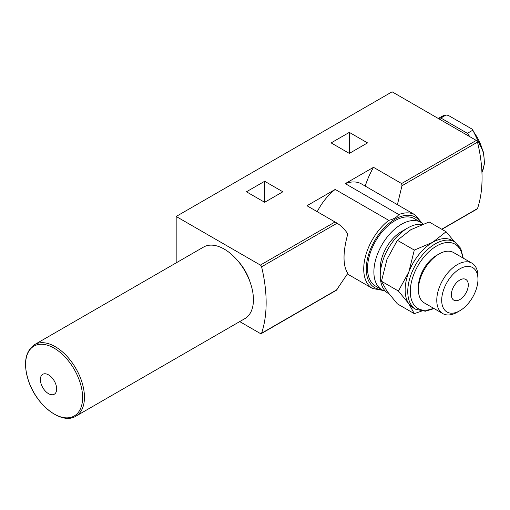 <?xml version="1.0" encoding="UTF-8"?>
<svg xmlns="http://www.w3.org/2000/svg" width="510" height="510" viewBox="0 0 510 510"><rect width="100%" height="100%" fill="white"/><g stroke="black" fill="none" stroke-linecap="round" stroke-linejoin="round"><path stroke-width="0.76" d="M414.311 250.091L408.829 271.983L398.425 291.038L408.829 303.756L414.311 313.644L397.367 303.858L386.969 291.14L381.48 281.252L386.969 259.36L397.367 240.306L410.799 229.717L429.146 221.958L446.091 231.744L432.658 242.333L414.311 250.091L397.367 240.306M481.931 172.348A35.324 20.394 -120 0 0 472.534 130.343L472.553 129.559L471.999 129.068L448.22 115.343L446.014 115.03L440.857 118.008A35.324 20.394 -120 0 0 438.472 118.588M441.615 116.535L446.014 115.03A35.324 20.394 -120 0 0 441.615 116.535L438.268 118.467M264.658 202.291L282.865 191.785L264.658 181.273L246.451 191.785L264.658 202.291L264.658 181.273M347.463 274.01L372.529 288.481A42.508 24.544 -60 0 1 365.147 257.658A42.508 24.544 -60 0 1 388.76 220.352C393.554 219.192 396.907 217.26 398.814 214.544L345.257 183.625L373.498 167.318L401.612 183.549L476.302 140.428L392.094 91.813L176.173 216.469L176.173 262.873M239.713 321.593L260.38 333.527A1.798 1.039 -120 0 0 261.279 333.617A1.798 1.039 -120 0 0 261.592 333.208A131.72 76.047 -120 0 0 261.592 266.8A1.798 1.039 -120 0 0 260.38 265.085L176.173 216.469M388.76 220.352L335.204 189.427L306.956 205.734L337.116 223.195C341.458 225.987 345.009 229.589 347.769 233.994C342.79 252.405 342.79 265.531 347.769 273.373L336.326 290.286L261.279 333.617M349.331 153.408L367.538 142.896L349.331 132.383L331.13 142.896L349.331 153.408L349.331 132.383M345.257 183.625A42.508 24.544 -60 0 1 361.482 183.931L415.038 214.85A42.508 24.544 -60 0 0 398.814 214.544M317.233 211.669A42.508 24.544 -60 0 1 335.204 189.427M373.498 167.318A59.874 34.565 120 0 0 365.205 186.08M397.405 204.669L401.982 185.742L401.612 183.549M441.909 229.328L477.194 208.96A1.798 1.039 -120 0 0 477.507 208.552A131.72 76.047 -120 0 0 477.507 142.137A1.798 1.039 -120 0 0 476.302 140.428M250.168 282.298A34.125 19.705 -120 0 0 237.66 260.635M385.381 291.153A38.919 22.472 -60 0 1 381.945 289.769L375.596 286.104A38.919 22.472 -60 0 1 375.596 241.166A38.919 22.472 -60 0 1 414.515 218.701L420.865 222.366A38.919 22.472 -60 0 1 423.141 224.03M469.755 136.648A35.324 20.394 -120 0 0 467.377 133.32L440.857 118.008M472.534 130.343L467.377 133.32M381.945 289.769A38.919 22.472 -60 0 1 381.945 244.832A38.919 22.472 -60 0 1 420.865 222.366M388.92 293.798L388.301 293.441A38.919 22.472 -60 0 1 380.237 275.623A38.919 22.472 -60 0 1 407.758 227.957A38.919 22.472 -60 0 1 422.267 224.355M380.237 275.623L380.237 268.292A29.937 17.283 -60 0 1 401.408 231.623L407.758 227.957M75.894 416.173L244.883 318.61A41.31 23.849 -120 0 0 253.438 299.702A41.31 23.849 -120 0 0 235.403 258.124A41.31 23.849 -120 0 0 203.573 247.057L34.584 344.62C24.907 351.613 22.995 364 28.828 381.78C37.039 406.043 62.124 425.072 75.894 416.173A41.31 23.849 -120 0 0 84.45 397.264A41.31 23.849 -120 0 0 66.415 355.687A41.31 23.849 -120 0 0 34.584 344.62M56.667 388.971A11.513 6.649 -120 0 0 44.459 373.779A11.513 6.649 -120 0 0 44.459 390.061A11.513 6.649 -120 0 0 56.667 388.971M414.311 313.644L421.381 311.17M398.425 291.038L381.48 281.252M454.544 241.81L446.091 231.744M459.829 299.574A11.972 6.91 -60 0 1 453.843 300.167A11.972 6.91 -60 0 1 453.843 286.339A11.972 6.91 -60 0 1 465.821 279.429A11.972 6.91 -60 0 1 467.651 289.023A11.972 6.91 -60 0 1 459.829 299.574M457.374 312.158L459.829 310.737A25.647 14.803 -60 0 1 441.698 300.269A25.647 14.803 -60 0 1 459.829 268.859A25.647 14.803 -60 0 1 477.966 279.333A25.647 14.803 -60 0 1 459.829 310.737L457.374 312.158A29.121 16.811 -60 0 1 442.808 313.599A29.121 16.811 -60 0 1 442.808 279.971A29.121 16.811 -60 0 1 471.935 263.16A29.121 16.811 -60 0 1 477.966 276.49L477.966 279.333M442.808 313.599L424.447 302.997A29.121 16.811 -60 0 1 418.41 289.667A29.121 16.811 -60 0 1 439.008 253.999A29.121 16.811 -60 0 1 453.568 252.552L471.935 263.16M418.41 289.667L418.41 286.824A25.647 14.803 -60 0 1 436.547 255.421L439.008 253.999M415.816 309.328L413.202 307.817A38.919 22.472 -60 0 1 408.829 303.756A38.919 22.472 -60 0 1 408.829 271.983A38.919 22.472 -60 0 1 432.658 242.333A38.919 22.472 -60 0 1 452.115 240.408L454.735 241.918A38.919 22.472 -60 0 0 415.816 264.39A38.919 22.472 -60 0 0 415.816 309.328L425.359 311.215L434.125 308.582M260.38 265.085L335.07 221.965M381.576 289.559A40.711 23.505 -60 0 1 374.697 240.65A40.711 23.505 -60 0 1 420.495 222.15M401.982 185.742L477.507 142.137M261.592 266.8L337.116 223.195M441.711 229.219L477.507 208.552M261.592 333.208L337.116 289.61M82.607 397.513A40.316 23.275 -120 0 0 39.844 344.32A40.316 23.275 -120 0 0 39.844 401.332A40.316 23.275 -120 0 0 82.607 397.513M433.494 308.219A37.122 21.433 -60 0 1 410.314 290.324A37.122 21.433 -60 0 1 435.527 246.655A37.122 21.433 -60 0 1 462.615 257.779M422.191 223.246L415.038 214.85M372.529 288.481L383.373 290.483M472.591 129.61L483.627 152.503L484.5 163.64L481.944 172.571M463.246 258.143L460.696 248.313L454.735 241.918"/></g></svg>
